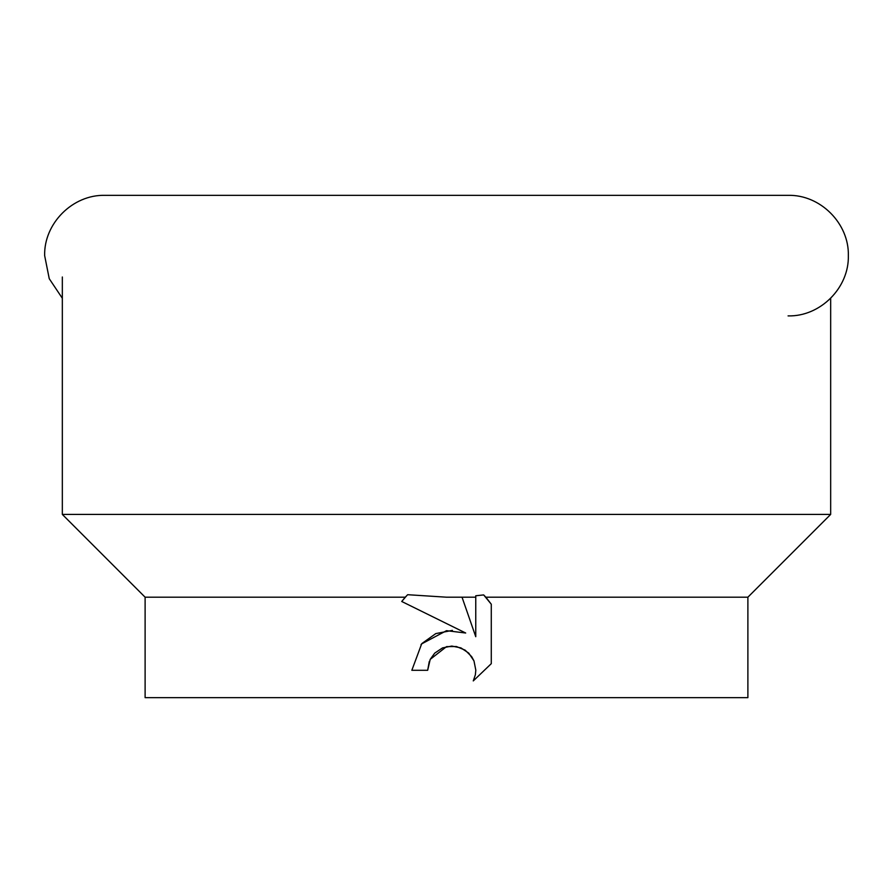 <?xml version="1.0" encoding="UTF-8"?>
<svg xmlns="http://www.w3.org/2000/svg" width="893" height="893" viewBox="0 0 893 893"><rect width="100%" height="100%" fill="white"/><g stroke="black" fill="none" stroke-linecap="round" stroke-linejoin="round"><path stroke-width="1.34" d="M406.84 595.531L401.727 601.48L405.255 597.194L145.112 597.194L62.331 514.413L830.669 514.413L830.669 298.262M405.255 597.194L407.666 594.705L446.5 597.194L475.757 597.194L475.757 595.776L483.649 594.917L485.848 597.194L747.887 597.194L830.669 514.413M485.848 597.194L491.284 604.226L491.284 663.666L473.268 680.913L475.366 674.773L475.813 670.141L473.982 660.932L471.716 656.712L465.175 650.171L456.379 646.521L446.5 646.644L430.214 659.369L427.669 670.297L411.84 670.297L421.652 643.886L446.5 630.681L465.688 633.014L401.727 601.48M145.112 597.194L145.112 697.656L747.887 697.656L747.887 597.194M427.669 670.297L429.287 661.479M491.284 604.226L483.649 594.917M430.214 659.369L434.724 653.118L442.526 647.905L451.746 646.063L460.955 647.905L468.769 653.118L473.982 660.932L475.813 670.141L475.366 674.773L473.268 680.913L491.284 663.666M452.416 630.38L435.795 633.595L422.076 643.406M422.009 643.485L421.016 644.623M462.027 597.194L475.757 636.709L475.757 597.194M788.072 315.899C820.287 316.725 849.176 287.825 848.35 255.621C849.176 223.417 820.287 194.518 788.072 195.344L104.927 195.344C72.713 194.518 43.824 223.417 44.65 255.621L49.249 278.705L62.331 298.262M62.331 276.997L62.331 514.413"/></g></svg>
